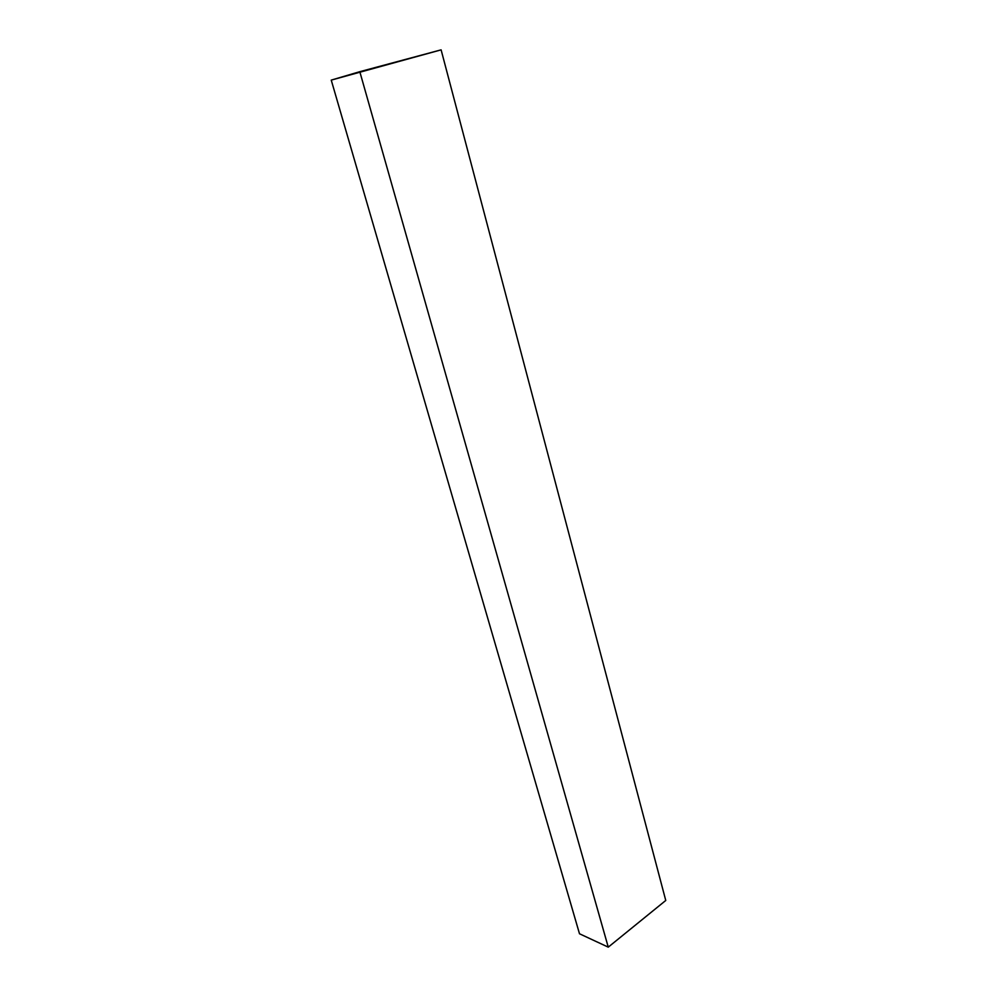 <?xml version="1.0" encoding="UTF-8"?>
<svg xmlns="http://www.w3.org/2000/svg" width="997" height="997" viewBox="0 0 997 997"><rect width="100%" height="100%" fill="white"/><g stroke="black" fill="none" stroke-linecap="round" stroke-linejoin="round"><path stroke-width="1.5" d="M579.494 933.765L331.241 80.109L359.805 71.684L608.257 947.15L579.494 933.765L608.257 947.15L359.805 71.684L441.11 49.85L665.759 900.465L608.257 947.15L665.759 900.465L441.11 49.85L331.241 80.109L579.494 933.765"/></g></svg>
